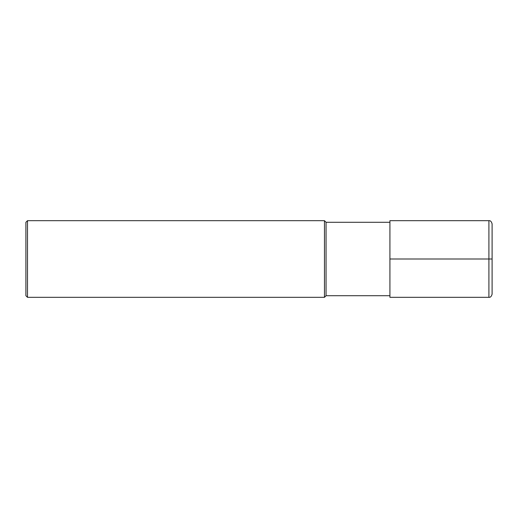<?xml version="1.0" encoding="UTF-8"?>
<svg xmlns="http://www.w3.org/2000/svg" width="518" height="518" viewBox="0 0 518 518"><rect width="100%" height="100%" fill="white"/><g stroke="black" fill="none" stroke-linecap="round" stroke-linejoin="round"><path stroke-width="0.78" d="M389.918 295.72L326.055 295.72L326.055 222.28L389.918 222.28M326.055 222.28L324.462 220.681L324.462 297.319L326.055 295.72M27.499 220.681L25.9 222.28L25.9 295.72L27.499 297.319L27.499 220.681L324.462 220.681M492.1 259L492.1 294.127C491.433 296.477 490.371 297.539 488.908 297.319L389.918 297.319L389.918 220.681L488.908 220.681L488.908 259L492.1 259L492.1 223.873C491.433 221.523 490.371 220.461 488.908 220.681M389.918 259L488.908 259L488.908 297.319M27.499 297.319L324.462 297.319"/></g></svg>
